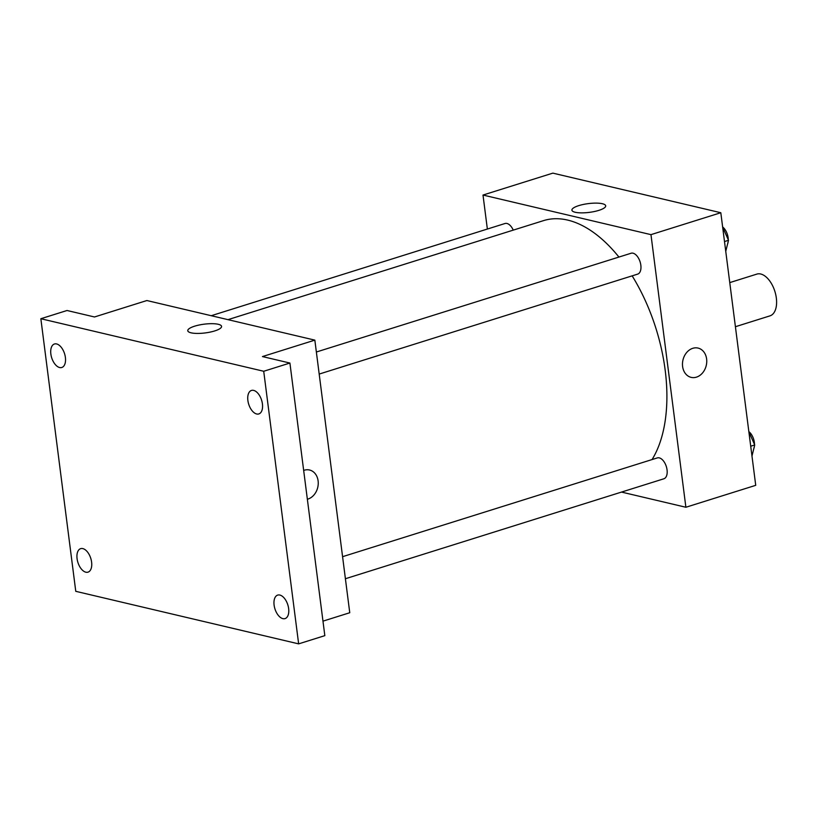 <?xml version="1.0" encoding="UTF-8"?>
<svg xmlns="http://www.w3.org/2000/svg" width="817" height="817" viewBox="0 0 817 817"><rect width="100%" height="100%" fill="white"/><g stroke="black" fill="none" stroke-linecap="round" stroke-linejoin="round"><path stroke-width="1.23" d="M735.402 326.718L769.971 315.862A21.885 12 -107.4 0 0 774.873 291.393A21.885 12 -107.4 0 0 756.859 274.103L729.755 282.611M487.361 229.056L483 195.049L552.843 173.133L720.808 212.726L755.725 485.329L685.882 507.255L621.523 492.079M652.058 459.552A136.796 75.031 -107.4 0 0 632.154 275.85M618.929 257.059A136.796 75.031 -107.4 0 0 543.479 220.641L227.974 319.651M483 195.049L650.965 234.642L685.882 507.255M319.181 374.074L637.658 274.124A10.948 6.005 -107.4 0 0 640.109 261.889A10.948 6.005 -107.4 0 0 631.102 253.239L316.363 352.015M345.407 578.732L663.874 478.782A10.948 6.005 -107.4 0 0 666.325 466.548A10.948 6.005 -107.4 0 0 657.328 457.908L342.578 556.683M211.235 315.709L505.008 223.511A10.948 6.005 72.6 0 1 513.25 230.128M650.965 234.642L720.808 212.726M578.753 205.629A17.034 4.412 172.7 0 1 596.165 203.116A17.034 4.412 172.7 0 1 605.703 205.833A17.034 4.412 172.7 0 1 589.363 212.369A17.034 4.412 172.7 0 1 571.91 210.163A17.034 4.412 172.7 0 1 578.753 205.629M698.065 348.083A15.043 11.959 -76.7 0 1 706.613 358.959A15.043 11.959 -76.7 0 1 691.162 377.372A15.043 11.959 -76.7 0 1 682.971 359.98A15.043 11.959 -76.7 0 1 698.065 348.083A15.043 11.959 -76.7 0 1 706.613 358.959A15.043 11.959 -76.7 0 1 691.162 377.372M40.85 318.722L263.717 371.265L298.644 643.867L75.767 591.324L40.85 318.722L67.045 310.501L94.496 316.976L146.876 300.533L314.841 340.127L349.758 612.74L322.97 621.145M298.644 643.867L324.829 635.646L289.912 363.044L263.717 371.265M314.841 340.127L262.451 356.569L289.912 363.044M194.609 326.187A17.034 4.412 172.7 0 1 212.022 323.675A17.034 4.412 172.7 0 1 221.57 326.392A17.034 4.412 172.7 0 1 205.23 332.928A17.034 4.412 172.7 0 1 187.767 330.722A17.034 4.412 172.7 0 1 194.609 326.187M318.109 480.886A15.043 11.959 -76.7 0 1 307.355 499.238A15.043 11.959 -76.7 0 0 318.109 480.886A15.043 11.959 -76.7 0 0 309.561 470.01A15.043 11.959 -76.7 0 1 318.109 480.886M303.669 470.439A15.043 11.959 -76.7 0 1 309.561 470.01M256.661 413.984A12.316 6.75 72.6 0 1 248.205 402.342A12.316 6.75 72.6 0 1 251.462 390.444A12.316 6.75 72.6 0 1 253.638 390.393A12.316 6.75 72.6 0 1 262.094 402.035A12.316 6.75 72.6 0 1 258.836 413.933A12.316 6.75 72.6 0 1 256.661 413.984M59.631 367.538A12.316 6.75 72.6 0 1 51.185 355.895A12.316 6.75 72.6 0 1 54.433 343.998A12.316 6.75 72.6 0 1 56.608 343.947A12.316 6.75 72.6 0 1 65.064 355.579A12.316 6.75 72.6 0 1 61.806 367.487A12.316 6.75 72.6 0 1 59.631 367.538M85.846 572.196A12.316 6.75 72.6 0 1 77.401 560.554A12.316 6.75 72.6 0 1 80.648 548.656A12.316 6.75 72.6 0 1 82.834 548.605A12.316 6.75 72.6 0 1 91.279 560.248A12.316 6.75 72.6 0 1 88.022 572.145A12.316 6.75 72.6 0 1 85.846 572.196M282.876 618.643A12.316 6.75 72.6 0 1 274.43 607.011A12.316 6.75 72.6 0 1 277.678 595.103A12.316 6.75 72.6 0 1 279.853 595.052A12.316 6.75 72.6 0 1 288.309 606.694A12.316 6.75 72.6 0 1 285.051 618.602A12.316 6.75 72.6 0 1 282.876 618.643M722.657 227.177L728.509 240.29L725.751 251.381M724.495 241.556L728.509 240.29M727.61 243.936A10.948 6.005 -107.4 0 0 728.182 241.628M728.284 239.79A10.948 6.005 -107.4 0 0 722.626 226.952M748.872 431.836L754.724 444.959L751.977 456.039M750.711 446.215L754.724 444.959M753.825 448.604A10.948 6.005 -107.4 0 0 754.397 446.286M754.499 444.448A10.948 6.005 -107.4 0 0 748.842 431.611"/></g></svg>
